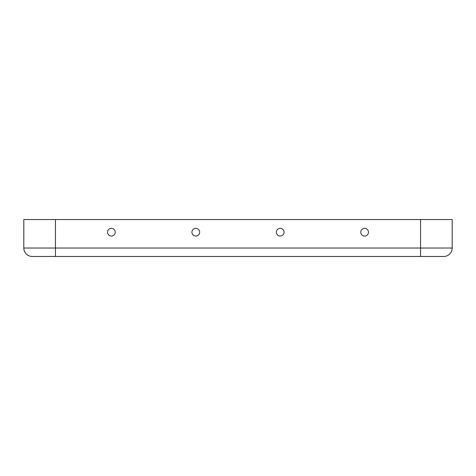 <?xml version="1.0" encoding="UTF-8"?>
<svg xmlns="http://www.w3.org/2000/svg" width="476" height="476" viewBox="0 0 476 476"><rect width="100%" height="100%" fill="white"/><g stroke="black" fill="none" stroke-linecap="round" stroke-linejoin="round"><path stroke-width="0.71" d="M364.622 228.343A3.85 3.85 0 0 1 368.472 232.199A3.85 3.85 0 0 1 364.622 236.048A3.85 3.85 0 0 1 360.766 232.199A3.85 3.85 0 0 1 364.622 228.343M280.209 228.343A3.85 3.85 0 0 1 284.059 232.199A3.85 3.85 0 0 1 280.209 236.048A3.85 3.85 0 0 1 276.354 232.199A3.85 3.85 0 0 1 280.209 228.343M111.378 236.048A3.85 3.85 0 0 0 115.234 232.199A3.85 3.85 0 0 0 111.378 228.343A3.85 3.85 0 0 0 107.528 232.199A3.85 3.85 0 0 0 111.378 236.048M195.791 236.048A3.85 3.85 0 0 0 199.646 232.199A3.85 3.85 0 0 0 195.791 228.343A3.85 3.85 0 0 0 191.941 232.199A3.85 3.85 0 0 0 195.791 236.048M443.757 256.463L32.243 256.463A8.443 8.443 0 0 1 23.8 248.026L23.8 219.537L452.2 219.537L452.2 248.026A8.443 8.443 0 0 1 443.757 256.463A8.443 8.443 0 0 0 452.2 248.026L23.8 248.026A8.443 8.443 0 0 0 32.243 256.463M55.454 256.463L55.454 219.537M420.546 256.463L420.546 219.537"/></g></svg>
